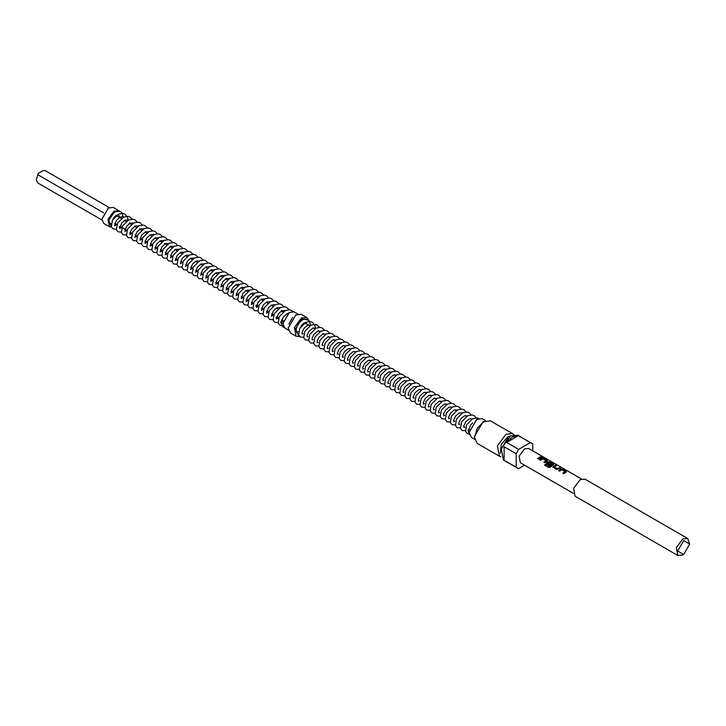 <?xml version="1.0" encoding="UTF-8"?>
<svg xmlns="http://www.w3.org/2000/svg" width="726" height="726" viewBox="0 0 726 726"><rect width="100%" height="100%" fill="white"/><g stroke="black" fill="none" stroke-linecap="round" stroke-linejoin="round"><path stroke-width="1.09" d="M542.966 457.171L541.433 456.636M541.687 456.872L543.039 457.126L541.687 456.872M283.076 321.137L280.572 322.063L281.089 322.789L282.85 323.043M111.214 223.69L109.136 223.508L108.846 220.659L110.443 216.557L112.421 213.889L115.634 211.511L120.507 211.502L122.231 213.308M113.02 219.252L114.862 216.457L118.175 214.442L119.962 217.256L122.975 216.484M298.549 331.836L296.462 331.664L296.163 328.896L297.796 324.667L299.774 322.017L302.942 319.667L304.866 319.104L307.842 319.658L309.566 321.455M309.358 325.593L310.301 324.631M469.559 429.202L467.898 430.219L469.232 431.208M117.04 211.039L114.508 211.865L108.619 220.414L111.341 226.775M111.459 227.12L109.399 226.694L107.974 219.252L114.046 211.057L119.246 211.012M101.921 218.962L108.492 207.854L101.921 219.234L103.845 223.49L109.399 226.694M500.922 456.808L499.443 456.273L497.437 445.782L505.986 434.248L512.529 433.603L513.736 434.62M474.523 437.46L474.523 436.39L482.854 421.96L483.779 421.425L477.236 428.331L474.523 437.46L477.236 443.45L499.443 456.273M482.854 421.96L490.322 420.781L512.529 433.603M512.465 436.925L506.612 442.443L518.645 449.385L530.352 442.624L518.319 435.682L512.465 436.925M524.58 465.194L518.645 468.624L503.417 460.075L501.212 448.541L510.614 435.854L517.82 435.137L532.83 444.058L532.83 450.91M517.302 468.088L516.168 467.19L516.168 453.677L504.134 446.726L504.134 460.248L516.168 467.19M516.168 453.677L518.645 449.385M299.557 336.483L296.054 336.202L294.402 327.553L301.453 318.033L306.853 317.498L308.877 320.484M288.267 327.78L295.899 314.83L288.267 328.052L290.5 332.998L296.054 336.202M295.437 315.093L301.299 314.294L306.853 317.498M308.577 320.193L301.916 318.832L294.856 329.722L299.421 336.32M469.205 432.242L476.837 419.292L469.205 432.514L471.437 437.46L474.677 439.33M476.374 419.555L482.236 418.757L485.476 420.626M682.758 555.009L677.848 555.499L676.342 547.631L682.758 538.982L687.667 538.492L689.7 544.055L683.683 540.58L677.667 550.998L683.683 554.473L682.758 555.009L683.683 554.473L689.7 544.055M677.848 555.499L575.119 496.185L573.613 488.317L580.029 479.668L584.938 479.178L687.667 538.492M288.83 323.977L292.651 317.353M282.859 323.424L289.42 312.316L282.85 323.696L284.774 327.952L288.503 330.103M560.844 469.141L558.593 470.639L559.564 471.201L561.815 469.767L564.955 471.582L562.841 473.089L563.812 473.651L566.053 472.154L566.035 471.319L562.632 469.35L560.844 469.141L558.666 470.684M555.408 465.185L552.822 467.072L556.588 469.486L560.626 468.197L559.655 467.635L557.423 468.751L554.274 466.936L556.388 465.747L555.408 465.185L552.831 467.117M550.417 467.117L553.784 464.522L549.999 462.063L548.203 461.845L546.506 463.424L549.655 465.484L550.607 464.722L547.849 463.124L548.947 462.408L552.214 464.232L549.455 466.364L545.489 464.168L544.627 465.185L548.711 467.544L550.417 467.117M541.886 458.197L539.645 459.703L540.616 460.266L542.866 458.832L546.006 460.638L543.892 462.153L544.863 462.716L547.105 461.21L547.086 460.375L543.683 458.415L541.886 458.197L539.717 459.749M540.707 456.69L537.567 458.505L538.547 459.068L541.678 457.253L540.707 456.69L537.648 458.551M573.241 493.29L520.379 462.761L519.108 456.155L524.499 448.895L528.619 448.486L581.49 479.006M554.265 466.836L557.405 468.651L559.655 467.635M297.796 314.013L294.066 311.853L288.957 312.579M506.612 442.443L518.319 435.682M504.134 460.248L504.134 446.726M530.352 442.624L531.695 443.159M115.779 215.577L121.233 218.571M118.692 210.604L113.138 207.391L108.029 208.126M116.804 224.479L114.744 225.831L116.587 224.343M36.3 179.64L38.269 173.351L36.3 179.64L37.734 182.907L101.949 219.978M109.145 207.509L45.048 170.501L42.662 170.819L38.269 173.351M103.646 212.782L37.734 174.73M541.523 457.298L540.679 456.808M543.683 458.415L541.877 458.315M547.086 460.375L543.665 458.533M547.449 460.928L547.059 460.493M543.965 462.199L546.006 460.711M553.766 464.576L553.403 464.023M553.375 464.141L549.999 462.063M549.981 462.172L548.203 461.845M548.194 461.963L546.85 462.634M546.86 462.734L546.515 463.469M550.535 464.776L547.849 463.124M549.455 466.364L552.214 464.295M549.364 466.464L545.489 464.168M544.691 465.23L545.525 464.25M560.472 468.234L559.628 467.753M556.234 465.783L555.39 465.302M562.632 469.35L560.826 469.25M566.035 471.319L562.614 469.468M566.398 471.873L566.017 471.437M562.913 473.134L564.955 471.646M500.441 453.242L501.221 444.539L507.565 436.988L510.405 435.972M500.831 450.02L507.81 437.932M280.572 322.063L283.04 327.099L284.256 327.58M309.648 321.618L310.311 324.685M300.355 327.408L302.188 324.613L304.239 322.97L306.073 322.716L306.735 324.077M119.509 217.573L119.445 216.611M114.744 225.85L114.681 224.243L116.587 220.259L120.117 217.283L122.64 216.902L123.701 217.564M121.868 227.392L119.726 228.536L121.65 223.181L125.171 220.205L128.366 220.123M129.609 222.918L129.627 223.408M126.923 230.314L124.781 231.458L126.705 226.104L130.235 223.127L133.421 223.045M134.664 225.84L134.682 226.331M131.978 233.237L129.927 234.607M129.918 234.616L129.854 233.01L131.76 229.026L135.29 226.04L138.475 225.968M139.728 228.763L139.737 229.253M137.032 236.159L134.9 237.293L136.824 231.939L140.345 228.962L143.539 228.881M142.096 239.072L139.955 240.215L141.879 234.861L145.409 231.884L148.594 231.803M147.151 241.994L145.1 243.364M145.082 243.373L145.028 241.767L146.933 237.783L150.464 234.807L152.986 234.416L154.048 235.079M152.206 244.916L150.073 246.06L151.997 240.705L155.518 237.729L158.713 237.647M157.27 247.838L155.21 249.209M155.201 249.209L155.146 247.602L157.052 243.618L160.582 240.642L163.767 240.569M162.325 250.76L160.183 251.895L162.107 246.541L165.637 243.564L168.822 243.482M167.379 253.673L165.247 254.817L167.161 249.463L170.692 246.486L173.886 246.404M172.443 256.596L170.301 257.739L172.225 252.385L175.746 249.408L178.941 249.327M177.498 259.518L175.356 260.652L177.28 255.298L180.81 252.321L183.996 252.249M182.553 262.44L180.42 263.574L182.335 258.22L185.865 255.243L189.05 255.162M187.617 265.353L185.475 266.496L187.399 261.142L190.92 258.166L194.114 258.084M192.671 268.275L190.53 269.419L192.454 264.064L195.984 261.088L199.169 261.006M197.726 271.197L195.593 272.332L197.508 266.977L201.038 264.001L204.224 263.928M202.781 274.119L200.648 275.254L202.572 269.9L206.093 266.923L209.288 266.841M207.845 277.033L205.703 278.176L207.627 272.822L211.157 269.845L214.342 269.763M212.899 279.955L210.849 281.325M210.83 281.334L210.776 279.728L212.682 275.744L216.212 272.767L219.397 272.686M217.954 282.877L215.903 284.247M215.894 284.256L215.84 282.65L217.746 278.666L221.267 275.68L224.461 275.608M223.018 285.799L220.876 286.933L222.8 281.579L226.331 278.602L229.516 278.521M228.073 288.712L225.931 289.855L227.855 284.501L231.385 281.525L234.571 281.443M233.128 291.634L231.077 293.005M231.068 293.014L231.013 291.407L232.91 287.423L236.44 284.447L239.634 284.365M238.192 294.556L236.05 295.691L237.974 290.346L241.495 287.36L244.689 287.287M243.246 297.478L241.105 298.613L243.029 293.259L246.559 290.282L249.744 290.2M248.301 300.392L246.25 301.762M246.241 301.771L246.178 300.165L248.083 296.181L251.613 293.204L254.799 293.123M253.365 303.314L251.223 304.457L253.147 299.103L256.668 296.126L259.863 296.045M258.42 306.236L256.278 307.37L258.202 302.025L261.732 299.039L264.917 298.967M263.474 309.158L261.342 310.292L263.257 304.938L266.787 301.962L269.972 301.88M268.529 312.071L266.397 313.215L268.321 307.86L271.842 304.884L275.036 304.802M273.593 314.993L271.451 316.137L273.375 310.782L276.905 307.806L280.091 307.724M281.334 310.519L281.352 311.009M278.648 317.915L276.515 319.059L278.43 313.705L281.96 310.719L285.146 310.646M116.251 229.107L112.975 228.917L111.323 226.739L112.439 220.259L118.601 214.116L122.957 213.371L124.926 214.052L127.613 217.437L128.075 220.277M121.315 232.03L118.029 231.83L116.387 229.652L117.494 223.181L123.656 217.038L128.021 216.284L129.981 216.974L132.123 219.143M126.369 234.943L123.084 234.752L121.442 232.574L122.549 226.095L128.711 219.951L133.076 219.207L135.045 219.887L137.178 222.065M131.424 237.865L128.148 237.674L126.496 235.496L127.604 229.017L133.775 222.873L138.131 222.129L140.1 222.809L142.232 224.978M136.479 240.787L133.203 240.596L131.56 238.418L132.667 231.939L138.829 225.795L143.194 225.051L145.155 225.732L147.296 227.9M141.543 243.709L138.258 243.509L136.615 241.331L137.722 234.861L143.884 228.717L148.249 227.964L150.209 228.654L152.351 230.823M146.598 246.631L143.321 246.432L141.67 244.254L142.777 237.774L148.948 231.63L153.304 230.886L155.273 231.567L157.506 233.917M151.652 249.544L148.376 249.354L146.734 247.176L147.841 240.696L154.003 234.552L158.368 233.808L160.328 234.489L162.461 236.658M156.716 252.466L153.431 252.276L151.788 250.098L152.896 243.618L159.058 237.475L163.423 236.73L165.383 237.411L167.615 239.752M161.771 255.389L158.495 255.189L156.843 253.011L157.95 246.541L164.121 240.397L168.477 239.653L170.447 240.333L172.579 242.502M166.826 258.311L163.55 258.111L161.898 255.933L163.014 249.463L169.176 243.31L173.541 242.566L175.501 243.246L177.734 245.597M171.89 261.224L168.604 261.033L166.962 258.855L168.069 252.376L174.231 246.232L178.596 245.488L180.556 246.168L182.789 248.519M176.944 264.146L173.668 263.955L172.017 261.777L173.124 255.298L179.295 249.154L183.651 248.41L185.62 249.091L187.753 251.26M181.999 267.068L178.723 266.869L177.071 264.691L178.188 258.22L184.35 252.076L188.706 251.332L190.675 252.013L192.807 254.182M187.063 269.99L183.778 269.791L182.135 267.613L183.242 261.142L189.404 254.998L193.769 254.245L195.73 254.935L197.962 257.276M192.118 272.903L188.833 272.713L187.19 270.535L188.297 264.055L194.459 257.911L198.824 257.167L200.793 257.848L202.926 260.017M197.173 275.826L193.896 275.635L192.245 273.457L193.352 266.977L199.523 260.834L203.879 260.089L205.848 260.77L207.981 262.939M202.227 278.748L198.951 278.557L197.309 276.37L198.416 269.9L204.578 263.756L208.943 263.012L210.903 263.692L213.045 265.861M207.291 281.67L204.006 281.47L202.363 279.292L203.471 272.822L209.632 266.678L213.998 265.925L215.958 266.614L218.099 268.783M212.346 284.583L209.07 284.392L207.418 282.214L208.525 275.735L214.696 269.591L219.052 268.847L221.022 269.527L223.154 271.696M217.401 287.505L214.125 287.315L212.482 285.136L213.589 278.657L219.751 272.513L224.116 271.769L226.076 272.45L228.209 274.619M222.465 290.427L219.179 290.237L217.537 288.05L218.644 281.579L224.806 275.435L229.171 274.691L231.131 275.372L233.273 277.541M227.519 293.349L224.243 293.15L222.592 290.972L223.699 284.501L229.87 278.357L234.226 277.604L236.195 278.294L238.328 280.463M232.574 296.262L229.298 296.072L227.646 293.894L228.763 287.414L234.925 281.271L239.29 280.526L241.25 281.207L243.382 283.376M237.638 299.185L234.353 298.994L232.71 296.816L233.817 290.336L239.979 284.193L244.344 283.449L246.305 284.129L248.446 286.298M242.693 302.107L239.417 301.916L237.765 299.738L238.872 293.259L245.034 287.115L249.399 286.371L251.368 287.051L253.501 289.22M247.748 305.029L244.471 304.829L242.82 302.651L243.936 296.181L250.098 290.037L254.454 289.284L256.423 289.973L258.556 292.142M252.811 307.942L249.526 307.751L247.884 305.573L248.991 299.094L255.153 292.95L259.518 292.206L261.478 292.887L263.62 295.055M257.866 310.864L254.581 310.674L252.938 308.496L254.046 302.016L260.207 295.872L264.573 295.128L266.542 295.809L268.674 297.978M262.921 313.786L259.645 313.596L257.993 311.418L259.1 304.938L265.271 298.794L269.627 298.05L271.597 298.731L273.729 300.9M267.976 316.708L264.7 316.509L263.057 314.331L264.164 307.86L270.326 301.717L274.691 300.963L276.651 301.653L278.784 303.822M273.04 319.621L269.754 319.431L268.112 317.253L269.219 310.773L275.381 304.63L279.746 303.885L281.706 304.566L283.848 306.744M278.094 322.544L274.818 322.353L273.167 320.175L274.274 313.696L280.445 307.552L284.801 306.808L286.77 307.488L288.903 309.657M281.579 325.738L279.873 325.275L278.23 323.097L279.338 316.618L285.5 310.474L289.865 309.73L293.186 311.508M101.921 218.698L101.921 219.234M283.213 320.556L281.797 319.73M278.711 317.952L276.742 316.817M273.657 315.03L271.687 313.895M268.602 312.116L266.623 310.973M263.538 309.194L261.569 308.051M258.483 306.272L256.514 305.138M253.428 303.35L251.45 302.216M248.374 300.437L246.395 299.293M243.31 297.515L241.341 296.371M238.255 294.593L236.286 293.458M233.2 291.67L231.222 290.536M228.781 289.12L226.167 287.614M223.082 285.835L221.112 284.692M218.027 282.913L216.049 281.779M212.963 279.991L210.994 278.857M207.908 277.078L205.939 275.934M202.853 274.156L200.875 273.012M197.79 271.234L195.82 270.099M192.735 268.311L190.766 267.177M187.68 265.398L185.711 264.255M182.625 262.476L180.647 261.333M177.561 259.554L175.592 258.42M172.507 256.632L170.537 255.498M167.452 253.719L165.474 252.575M162.388 250.797L160.419 249.653M157.333 247.875L155.364 246.74M152.279 244.952L150.3 243.818M147.859 242.402L145.245 240.896M142.16 239.117L140.191 237.974M137.105 236.195L135.127 235.052M132.041 233.273L130.072 232.138M126.986 230.351L122.576 227.81M121.932 227.438L119.962 226.294M117.512 224.888L114.899 223.372M303.069 333.597L302.08 334.005L302.016 332.399L303.922 328.415L307.443 325.439L310.637 325.357M308.123 336.519L307.152 336.946L307.071 335.321L308.977 331.337L312.507 328.361L315.692 328.279M313.178 339.441L312.216 339.868L312.126 338.243L314.031 334.259L317.561 331.283L320.747 331.201M318.233 342.354L317.271 342.79L317.189 341.156L319.095 337.173L322.616 334.196L325.811 334.114M323.297 345.277L322.326 345.712L322.244 344.079L324.15 340.095L327.68 337.118L330.865 337.036M328.352 348.199L327.39 348.625L327.299 347.001L329.205 343.017L332.735 340.04L335.92 339.959M333.406 351.121L332.444 351.547L332.363 349.923L334.269 345.939L337.79 342.962L340.312 342.572L341.374 343.235M338.47 354.034L337.481 354.442M337.472 354.442L337.418 352.836L339.323 348.852L342.853 345.875L346.039 345.803M343.525 356.956L342.554 357.392L342.472 355.758L344.378 351.774L347.908 348.798L351.094 348.716M348.58 359.878L347.6 360.277M347.591 360.287L347.536 358.68L349.442 354.696L352.963 351.72L356.157 351.638M353.644 362.8L352.654 363.2M352.645 363.209L352.591 361.602L354.497 357.619L358.027 354.642L361.212 354.56M358.698 365.722L357.727 366.149L357.646 364.516L359.551 360.532L363.082 357.555L366.267 357.482M363.753 368.636L362.791 369.071L362.71 367.438L364.606 363.454L368.136 360.477L371.331 360.395M368.817 371.558L367.828 371.957M367.819 371.966L367.764 370.36L369.67 366.376L373.191 363.399L376.386 363.318M373.872 374.48L372.901 374.906L372.819 373.282L374.725 369.298L378.255 366.321L381.44 366.24M378.927 377.402L377.965 377.829L377.874 376.204L379.78 372.22L383.31 369.235L386.495 369.162M383.981 380.315L383.019 380.751L382.938 379.117L384.844 375.133L388.365 372.157L391.559 372.075M389.045 383.237L388.074 383.664L387.993 382.039L389.898 378.055L393.428 375.079L396.614 374.997M394.1 386.159L393.12 386.559M393.102 386.568L393.047 384.962L394.953 380.978L398.483 378.001L401.669 377.919M399.155 389.082L398.193 389.508L398.111 387.884L400.017 383.9L403.538 380.914L406.732 380.841M404.219 391.995L403.229 392.403M403.22 392.403L403.166 390.797L405.072 386.813L408.602 383.836L411.787 383.755M409.273 394.917L408.302 395.343L408.221 393.719L410.126 389.735L413.657 386.758L416.842 386.677M414.328 397.839L413.348 398.238L413.285 396.641L415.19 392.657L418.711 389.68L421.906 389.599M419.392 400.761L418.421 401.188L418.339 399.563L420.245 395.579L423.775 392.594L426.961 392.521M424.447 403.674L423.476 404.11L423.394 402.476L425.3 398.492L428.83 395.516L432.015 395.434M429.502 406.596L428.54 407.023L428.458 405.398L430.355 401.414L433.885 398.438L437.079 398.356M434.565 409.518L433.594 409.945L433.513 408.321L435.418 404.337L438.94 401.36L442.134 401.278M439.62 412.441L438.631 412.84M438.622 412.849L438.568 411.243L440.473 407.259L444.003 404.273L447.189 404.2M444.675 415.354L443.713 415.789L443.622 414.156L445.528 410.172L449.058 407.195L452.244 407.114M449.73 418.276L448.75 418.684L448.686 417.078L450.592 413.094L454.113 410.117L457.307 410.036M454.794 421.198L453.804 421.597M453.795 421.606L453.741 420L455.647 416.016L459.177 413.04L462.362 412.958M459.848 424.12L458.868 424.519L458.796 422.922L460.701 418.938L464.232 415.953L467.417 415.88M464.903 427.033L463.941 427.469L463.86 425.835L465.765 421.851L469.286 418.875L472.481 418.793M303.586 337.263L300.301 337.064L298.658 334.886L299.765 328.415L305.927 322.271L310.292 321.518L312.253 322.208L314.948 325.593L315.411 328.433M308.641 340.176L305.365 339.986L303.713 337.808L304.82 331.328L310.991 325.184L315.347 324.44L317.316 325.121L319.449 327.299M313.696 343.099L310.419 342.908L308.768 340.73L309.884 334.25L316.046 328.107L320.402 327.362L322.371 328.043L324.504 330.212M318.759 346.021L315.474 345.83L313.832 343.652L314.939 337.173L321.101 331.029L325.466 330.285L327.426 330.965L329.568 333.134M323.814 348.943L320.529 348.743L318.886 346.565L319.994 340.095L326.155 333.951L330.521 333.207L332.49 333.887L334.622 336.056M328.869 351.865L325.593 351.665L323.941 349.487L325.048 343.008L331.219 336.864L335.575 336.12L337.545 336.8L339.677 338.978M333.924 354.778L330.648 354.587L329.005 352.409L330.112 345.93L336.274 339.786L340.639 339.042L342.599 339.723L344.832 342.073M338.988 357.7L335.702 357.51L334.06 355.332L335.167 348.852L341.329 342.708L345.694 341.964L347.654 342.645L349.796 344.814M344.042 360.622L340.766 360.423L339.115 358.245L340.222 351.774L346.393 345.63L350.749 344.886L352.718 345.567L354.95 347.908M349.097 363.545L345.821 363.345L344.178 361.167L345.286 354.696L351.448 348.544L355.813 347.799L357.773 348.48L359.905 350.658M354.161 366.458L350.876 366.267L349.233 364.089L350.34 357.609L356.502 351.466L360.867 350.722L362.828 351.402L365.06 353.753M359.216 369.38L355.94 369.189L354.288 367.011L355.395 360.532L361.566 354.388L365.922 353.644L367.891 354.324L370.124 356.666M364.27 372.302L360.994 372.102L359.343 369.924L360.459 363.454L366.621 357.31L370.986 356.566L372.946 357.246L375.079 359.415M369.334 375.224L366.049 375.024L364.407 372.846L365.514 366.376L371.676 360.232L376.041 359.479L378.001 360.169L380.143 362.338M374.389 378.137L371.113 377.947L369.461 375.769L370.569 369.289L376.73 363.145L381.096 362.401L383.065 363.082L385.297 365.432M379.444 381.059L376.168 380.869L374.516 378.691L375.632 372.211L381.794 366.067L386.15 365.323L388.12 366.004L390.252 368.173M384.508 383.981L381.223 383.791L379.58 381.604L380.687 375.133L386.849 368.99L391.214 368.245L393.174 368.926L395.316 371.095M389.563 386.904L386.277 386.704L384.635 384.526L385.742 378.055L391.904 371.912L396.269 371.158L398.238 371.848L400.371 374.017M394.617 389.817L391.341 389.626L389.69 387.448L390.797 380.969L396.968 374.825L401.324 374.081L403.293 374.761L405.426 376.93M399.672 392.739L396.396 392.548L394.753 390.37L395.861 383.891L402.022 377.747L406.388 377.003L408.348 377.683L410.48 379.852M404.736 395.661L401.451 395.47L399.808 393.283L400.915 386.813L407.077 380.669L411.442 379.925L413.403 380.605L415.544 382.774M409.791 398.583L406.515 398.383L404.863 396.205L405.97 389.735L412.141 383.591L416.497 382.838L418.466 383.528L420.599 385.697M414.845 401.496L411.569 401.306L409.927 399.128L411.034 392.648L417.196 386.504L421.561 385.76L423.521 386.441L425.654 388.61M419.909 404.418L416.624 404.228L414.982 402.05L416.089 395.57L422.251 389.426L426.616 388.682L428.576 389.363L430.718 391.532M424.964 407.34L421.688 407.15L420.036 404.972L421.144 398.492L427.315 392.349L431.671 391.604L433.64 392.285L435.772 394.454M430.019 410.263L426.743 410.063L425.091 407.885L426.207 401.414L432.369 395.271L436.734 394.517L438.695 395.207L440.827 397.376M435.083 413.176L431.798 412.985L430.155 410.807L431.262 404.328L437.424 398.184L441.789 397.44L443.749 398.12L445.891 400.289M440.137 416.098L436.861 415.907L435.21 413.729L436.317 407.25L442.479 401.106L446.844 400.362L448.813 401.042L450.946 403.211M445.192 419.02L441.916 418.829L440.265 416.651L441.381 410.172L447.543 404.028L451.899 403.284L453.868 403.965L456.001 406.133M450.256 421.942L446.971 421.742L445.328 419.564L446.436 413.094L452.597 406.95L456.963 406.197L458.923 406.887L461.064 409.056M455.311 424.855L452.026 424.665L450.383 422.487L451.49 416.007L457.652 409.863L462.017 409.119L463.987 409.8L466.119 411.978M460.366 427.777L457.09 427.587L455.438 425.409L456.545 418.929L462.716 412.785L467.072 412.041L469.041 412.722L471.174 414.891M465.42 430.7L462.144 430.509L460.502 428.331L461.609 421.851L467.771 415.708L472.136 414.963L474.096 415.644L476.229 417.813M468.914 433.885L467.199 433.422L465.557 431.244L466.664 424.774L472.826 418.63L477.191 417.877L478.906 418.421M288.267 327.517L288.267 328.052M469.205 431.979L469.205 432.514M282.85 323.161L282.85 323.696M471.628 419.283L470.321 418.521M466.573 416.361L465.257 415.608M461.509 413.439L460.202 412.686M456.454 410.517L455.148 409.763M451.4 407.604L450.093 406.841M446.345 404.681L445.029 403.928M441.281 401.759L439.974 401.006M436.226 398.837L434.919 398.084M431.171 395.924L429.856 395.162M426.108 393.002L424.801 392.249M421.053 390.08L419.746 389.327M415.998 387.158L414.682 386.404M410.934 384.245L409.627 383.482M405.879 381.322L404.573 380.569M400.825 378.4L399.509 377.647M395.761 375.478L394.454 374.725M390.706 372.565L389.399 371.803M385.651 369.643L384.344 368.89M380.596 366.721L379.281 365.968M375.533 363.799L374.226 363.045M370.478 360.886L369.171 360.123M365.423 357.963L364.107 357.201M360.359 355.041L359.052 354.288M355.304 352.119L353.998 351.366M350.25 349.206L348.934 348.444M345.186 346.284L343.879 345.522M340.675 343.679L338.824 342.608M335.076 340.44L333.76 339.686M330.012 337.517L328.343 336.555M324.958 334.604L323.288 333.633M319.903 331.682L318.233 330.72M314.848 328.76L313.169 327.798M309.784 325.838L304.557 322.825M469.432 434.52L467.898 430.219M468.851 429.311L470.82 424.774L472.753 422.777M310.311 324.658L310.347 325.511M286.879 314.204L286.425 313.941M283.076 312.008L281.37 311.027M278.013 309.085L276.316 308.105M272.958 306.163L271.252 305.183M267.903 303.25L266.197 302.261M262.848 300.328L261.142 299.348M257.784 297.406L256.087 296.426M252.73 294.484L251.024 293.504M247.675 291.571L245.461 290.291M242.611 288.649L240.914 287.668M237.556 285.726L235.85 284.746M232.501 282.804L230.795 281.824M227.438 279.891L225.741 278.902M222.383 276.969L220.677 275.98M217.328 274.047L215.622 273.067M212.264 271.125L210.567 270.145M207.209 268.212L205.503 267.222M202.155 265.289L200.449 264.3M197.1 262.367L195.394 261.387M192.626 259.79L190.339 258.465M187.571 256.868L185.275 255.543M181.927 253.61L180.22 252.621M176.863 250.688L174.657 249.408M171.808 247.766L170.102 246.786M166.753 244.853L164.539 243.573M161.689 241.93L159.992 240.941M157.224 239.344L154.928 238.028M152.17 236.431L149.874 235.106M146.516 233.164L144.819 232.184M141.461 230.251L139.764 229.262M136.406 227.329L134.7 226.349M131.352 224.407L129.137 223.127M126.288 221.484L124.082 220.214M281.525 321.164L283.494 316.618L287.85 313.342M122.313 213.462L123.021 217.355M119.89 226.258L119.146 227.111M256.45 305.101L255.706 305.945M276.679 316.781L275.934 317.625"/></g></svg>
